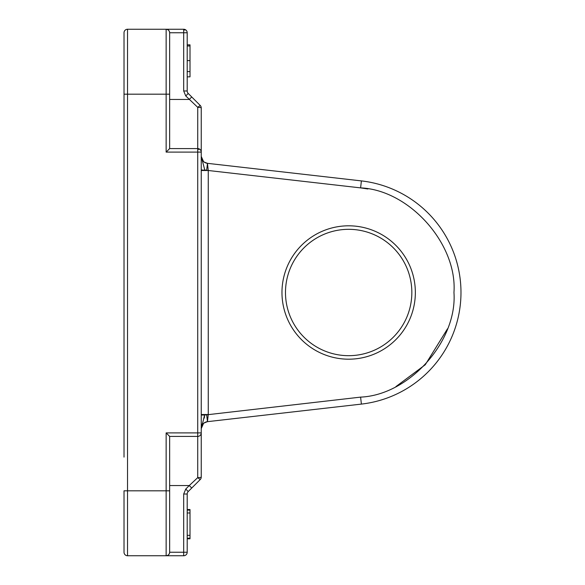 <?xml version="1.0" encoding="UTF-8"?>
<svg xmlns="http://www.w3.org/2000/svg" width="585" height="585" viewBox="0 0 585 585"><rect width="100%" height="100%" fill="white"/><g stroke="black" fill="none" stroke-linecap="round" stroke-linejoin="round"><path stroke-width="0.88" d="M127.53 555.75L127.53 490.815L124.02 490.815L124.02 552.24A3.51 3.51 0 0 0 127.53 555.75L166.14 555.75L166.14 432.9L169.65 436.41L197.73 436.41A3.51 3.51 0 0 0 201.24 432.9L201.24 152.1A3.51 3.51 0 0 0 197.73 148.59L169.65 148.59L169.65 32.76A3.51 3.51 0 0 0 166.14 29.25L127.53 29.25A3.51 3.51 0 0 0 124.02 32.76L124.02 457.119M166.14 555.75C168.253 555.523 169.423 554.353 169.65 552.24A3.51 3.51 0 0 1 166.14 555.75L183.69 555.75A3.51 3.51 0 0 0 187.2 552.24L187.2 494.025A3.51 3.51 0 0 1 188.231 491.539L191.741 488.029L189.255 485.55L197.73 477.638L197.73 148.59A3.51 3.51 0 0 1 201.24 152.1L166.14 152.1L169.65 148.59M166.14 152.1L166.14 29.25L183.69 29.25A3.51 3.51 0 0 1 187.2 32.76L187.2 90.975A3.51 3.51 0 0 0 188.231 93.461A3.51 3.51 0 0 1 187.2 90.975L183.69 90.975L185.745 95.94L197.745 107.347L197.73 148.59A3.51 3.51 0 0 1 201.24 152.1L201.24 107.925A3.51 0.563 180 0 0 197.73 107.362L200.209 105.439A3.51 3.51 0 0 1 201.24 107.925A3.51 3.51 0 0 0 200.209 105.439L188.231 93.461L185.745 95.94M166.14 29.25C168.253 29.477 169.423 30.647 169.65 32.76L183.69 32.76L183.69 29.25M204.128 162.038L207.463 163.339L361.391 180.904A112.32 112.32 0 0 1 361.391 404.096L207.463 421.661L204.128 422.962L207.463 421.661A7.02 7.02 0 0 0 201.24 428.637L201.24 428.622C201.554 424.739 203.631 422.414 207.463 421.661A7.02 7.02 0 0 0 201.24 428.637A7.02 7.02 0 0 1 207.463 421.661L206.666 414.685L208.26 414.502L201.24 414.502M201.24 415.043L204.75 415.043L360.601 397.12C409.317 395.036 457.411 341.15 453.96 292.5C457.411 243.857 409.324 189.964 360.601 187.88L208.26 170.498L208.26 414.502L207.463 421.661A7.02 7.02 0 0 0 201.24 428.637L203.492 423.481L201.24 428.637L204.75 414.502L204.75 415.043L206.666 414.685L207.463 421.661M124.02 131.04L124.02 453.96L124.02 131.04M169.65 457.119L169.65 490.815L169.65 457.119M281.97 292.5A66.69 66.69 0 0 1 348.66 225.81A66.69 66.69 0 0 1 415.35 292.5A66.69 66.69 0 0 1 348.66 359.19A66.69 66.69 0 0 1 281.97 292.5M411.84 292.5A63.18 63.18 0 0 0 348.66 229.32A63.18 63.18 0 0 0 285.48 292.5A63.18 63.18 0 0 0 348.66 355.68A63.18 63.18 0 0 0 411.84 292.5M124.02 127.881L124.02 94.185L127.53 94.185L127.53 29.25M183.69 555.75L183.69 552.24L169.65 552.24L169.65 436.41M166.14 432.9L201.24 432.9L201.24 477.075A3.51 3.51 0 0 1 200.209 479.561L191.741 488.029M201.24 170.498L208.26 170.498L207.463 163.339C203.631 162.586 201.554 160.261 201.24 156.363L204.75 169.957L206.666 170.315L207.463 163.339A7.02 7.02 0 0 1 201.24 156.363A7.02 7.02 0 0 0 207.463 163.339A7.02 7.02 0 0 1 201.24 156.363A7.02 7.02 0 0 0 207.463 163.339C203.631 162.586 201.554 160.261 201.24 156.363L203.492 161.518M201.832 425.054L202.71 422.758M204.253 418.129L204.553 416.491M201.247 428.227L201.24 428.637L201.247 428.227M207.463 163.339L206.666 170.315L208.26 170.498L201.24 169.957M197.73 477.638A3.51 0.563 0 0 0 201.24 477.075A3.51 3.51 0 0 1 200.209 479.561L197.73 477.638M187.2 44.84L190.008 44.84L190.008 45.981L187.2 45.981M187.2 71.604L190.008 71.604L190.008 45.981M187.2 76.84L190.008 76.84L190.008 71.604M169.65 99.45L189.255 99.45L191.741 96.971M187.2 509.528L190.008 509.528L187.2 509.623M187.2 538.792L190.008 538.792L187.2 538.697M187.2 538.2L190.008 538.2L190.008 538.697M187.2 512.986L190.008 512.986L190.008 509.623L190.008 510.12L187.2 510.12M187.2 535.333L190.008 535.333L190.008 512.986M190.008 538.2L190.008 535.333M200.209 149.621A3.51 2.026 135 0 0 197.73 149.621M186.169 30.281A3.51 2.026 135 0 0 183.69 30.281M183.69 90.975L183.69 32.76L187.2 32.76M360.601 397.12L361.391 404.096M169.65 490.815L127.53 490.815L127.53 94.185L169.65 94.185M169.65 485.55L189.255 485.55L185.745 489.06L183.69 494.025L183.69 552.24L187.2 552.24M187.2 60.613L190.008 60.613M187.2 494.025L183.69 494.025M188.231 491.539L185.745 489.06M395.921 386.597L425.251 364.762L447.51 328.785L425.251 364.762L395.921 386.597M360.601 187.88L367.892 188.97L360.601 187.88L361.391 180.904A112.32 112.32 0 0 1 460.98 292.5"/></g></svg>

